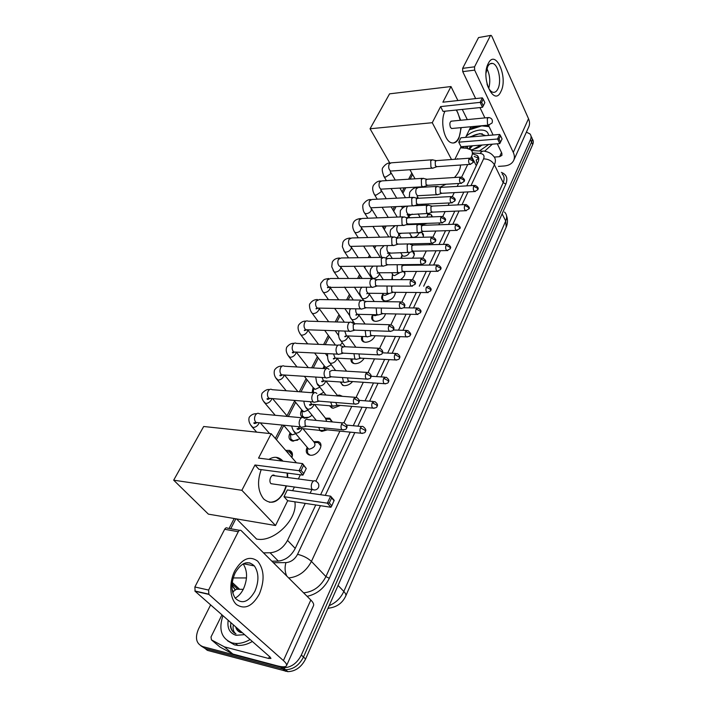 <?xml version="1.0" encoding="UTF-8"?>
<svg xmlns="http://www.w3.org/2000/svg" width="707" height="707" viewBox="0 0 707 707"><rect width="100%" height="100%" fill="white"/><g stroke="black" fill="none" stroke-linecap="round" stroke-linejoin="round"><path stroke-width="1.06" d="M314.032 441.654L317.982 441.566C325.247 443.342 317.814 456.448 310.187 455.184L309.312 455.008C306.237 453.77 305.486 451.252 307.085 447.469M325.768 418.19L329.701 418.199L332.458 421.946M327.438 429.865L321.844 431.385L319.193 430.298M337.177 395.346L339.599 395.116L342.506 396.327M340.412 405.403L333.183 408.222L331.822 407.93L329.489 405.747M352.607 381.568C350.151 384.334 347.358 385.695 344.229 385.66L342.639 385.315L340.235 381.974M364.158 358.352C361.816 361.798 358.758 363.584 354.994 363.69L353.191 363.283C351.45 362.452 350.743 360.985 351.07 358.9M375.125 335.745C373.128 339.784 369.911 341.958 365.475 342.268L363.486 341.817C361.524 340.756 360.994 338.971 361.887 336.47M385.527 313.74C384.14 318.247 380.861 320.801 375.7 321.393L373.526 320.89C371.396 319.573 371.113 317.496 372.677 314.65M395.346 292.318C394.868 297.152 391.643 300.06 385.668 301.032L383.335 300.484C381.32 299.167 381.1 297.134 382.69 294.404M404.466 271.47C405.694 274.201 404.333 276.932 400.392 279.663M412.782 251.374L412.976 251.48C414.947 253.079 414.77 255.315 412.437 258.179M420.506 232.232L422.229 232.868C423.564 233.867 423.829 235.325 423.007 237.243M428.301 213.956L431.261 214.681L432.401 216.881M427.125 223.368L423.175 224.428L420.152 223.615M285.699 450.412L289.304 450.377C292.247 451.481 293.113 453.876 291.894 457.553M303.515 428.725L304.098 430.068M299.971 438.738L292.981 441.124L291.991 440.929C288.792 439.568 288.164 436.873 290.1 432.861M312.052 415.186C309.604 417.227 307.121 418.173 304.611 418.031L303.948 417.925M323.771 392.252L317.531 395.734L317.743 400.745L319.776 401.205M335.153 369.902L334.588 370.459M401.594 233.204L399.022 234.247M412.261 214.106L408.77 215.997M477.128 163.962L476.209 160.003L478.763 158.439M470.747 158.174L471.596 156.406C472.859 153.613 472.621 151.404 470.871 149.787L466.496 148.231L460.504 147.843M263.517 552.856L270.083 552.777C277.524 552.087 283.339 547.96 287.528 540.378L305.265 503.384M310.134 493.221L311.928 489.483M315.896 481.202L339.908 431.111M343.911 422.751L351.777 406.348M356.187 397.148L363.318 382.284M368.108 372.289L374.533 358.882M379.686 348.136L385.448 336.117M390.936 324.663L396.061 313.97M401.876 301.854L406.401 292.406M412.508 279.663L416.467 271.408M419.463 265.152L419.781 264.498M422.874 258.046L426.277 250.95M429.264 244.71L429.874 243.438M432.958 237.004L435.83 231.012M438.817 224.782L439.71 222.926M442.776 216.519L445.145 211.579M448.132 205.357L449.281 202.953M452.347 196.564L454.23 192.631M457.208 186.409L458.613 183.493M461.662 177.121L467.707 164.528M412.57 174.435L410.175 179.11M405.73 187.762L402.91 193.267M396.053 206.638L393.702 211.207M386.119 225.984L384.272 229.581M375.93 245.833L374.622 248.396M370.388 256.641L369.92 257.551M365.484 266.203L364.724 267.679M360.49 275.924L359.191 278.461M350.354 295.676L348.171 299.927M339.961 315.932L336.859 321.985M329.303 336.709L325.229 344.645M318.362 358.016L313.281 367.932M307.138 379.889L300.988 391.881M295.614 402.345L288.341 416.511M283.781 425.402L276.428 439.727M235.855 518.797L230.747 528.756M410.679 237.57L411.147 236.792M400.834 258.329L401.894 255.527M391.89 279.663L392.412 274.731M334.658 345.051L334.95 344.574M323.019 368.506L324.168 365.784M312.07 392.721L313.113 387.551M302.587 417.422C300.236 415.796 299.971 413.286 301.765 409.892L303.886 411.81L307.987 410.157M532.177 138.881C533.485 140.375 533.661 142.266 532.698 144.564L531.576 142.08C532.548 139.783 532.371 137.892 531.054 136.407C532.371 137.892 532.548 139.783 531.576 142.08L303.48 657.024C299.238 665.252 293.281 669.485 285.593 669.732L205.074 648.478L200.894 645.853M532.698 144.564L305.61 658.968C301.394 667.187 295.446 671.411 287.776 671.65L207.345 650.352L205.074 648.478L285.593 669.732C293.281 669.485 299.238 665.252 303.48 657.024L531.576 142.08L530.453 139.597L301.332 655.062C297.073 663.299 291.098 667.549 283.401 667.806L202.794 646.605C196.192 643.803 194.77 637.908 198.534 628.938L210.633 604.892M526.388 132.147L529.914 133.888C531.257 135.373 531.434 137.282 530.453 139.597M466.77 185.861L478.003 162.115C479.24 159.34 478.993 157.14 477.269 155.505L472.956 153.923M271.868 561.19L277.665 561.146C285.098 560.492 290.886 556.382 295.031 548.8L315.764 504.975M320.616 494.723L350.23 432.145M353.261 425.729L362.037 407.197M365.051 400.816L373.499 382.964M376.513 376.601L384.652 359.395M387.657 353.058L395.496 336.479M398.492 330.16L406.048 314.182M409.035 307.872L416.317 292.486M419.295 286.185L426.312 271.355M429.29 265.063L436.051 250.773M439.02 244.498L445.543 230.721M448.512 224.455L454.787 211.181M457.756 204.915L463.81 192.118M474.229 156.459L478.736 158.235M469.315 129.867L481.741 125.899L489.076 126.624M485.682 135.647L479.814 133.596L469.51 137.043M466.196 136.221C470.252 132.713 474.759 130.662 479.726 130.079C485.223 129.779 488.157 131.555 488.528 135.399M482.368 144.988L473.902 149.221L470.924 149.822M467.407 146.208L467.451 148.152M467.601 148.355L466.912 146.243M472.364 145.801L469.731 149.027M470.747 145.934L468.98 148.709M480.486 146.296L475.413 148.744M480.822 145.112L472.956 149.46M462.979 148.002L462.007 146.641M463.783 147.259L464.393 148.09M465.878 148.187L465.833 146.331M488.723 144.475L479.346 151.015M492.364 144.175L484.64 151.201M479.479 146.888L476.606 148.284M472.718 145.775L470.782 147.401M482.351 133.826C478.559 133.588 474.618 134.639 470.544 136.955M463.606 146.517L463.845 147.365M488.21 63.586C495.457 48.173 508.421 77.408 500.936 91.45C494.105 107.376 480.38 78.194 488.21 63.586M487.026 84.062C488.44 88.667 490.349 91.397 492.77 92.246C494.812 92.75 496.517 91.636 497.887 88.923C501.864 81.508 498.4 64.434 492.62 63.436C490.676 63.003 489.032 64.081 487.68 66.661L486.009 73.219M486.902 68.614C489.942 74.915 490.552 81.491 488.749 88.331M498.444 166.375L504.064 165.995C508.748 165.588 511.93 163.785 513.618 160.569C514.74 158.103 514.634 155.39 513.282 152.412L474.653 70.126L462.74 71.637L475.652 98.6M513.759 160.242L528.721 126.96C529.87 124.459 529.808 121.71 528.518 118.714L491.842 36.225L491.047 35.359L478.542 37.568L490.685 35.412M462.74 71.637L462.643 68.358L474.565 66.82L490.313 35.845M474.565 66.82L474.653 70.126M462.643 68.358L478.542 37.568M479.956 107.57L484.896 117.892M488.351 125.095L493.097 135.002M497.295 143.777L501.846 153.269L501.935 155.346L499.584 156.689L494.308 157.078M488.643 125.713L486.169 125.943M476.836 126.809L470.093 128.259M250.092 639.508C245.099 642.398 240.239 643.715 235.511 643.458L232.276 642.946C221.494 638.774 218.375 629.681 222.926 615.673M252.346 641.488C247.37 644.369 242.519 645.677 237.799 645.42L234.565 644.899L227.521 640.807M244.56 634.656L235.97 635.284C229.66 633.189 227.062 628.187 228.175 620.286M241.379 632.712L241.237 632.685C238.321 631.881 236.465 629.937 235.678 626.87M236.156 627.286L238.224 631.165M239.708 630.397L240.38 632.42M238.816 629.619L239.797 632.173M230.349 625.881C230.942 629.734 232.824 632.412 235.997 633.905C233.425 631.978 232.55 628.947 233.363 624.838M230.889 622.664C230.305 626.791 231.269 630.07 233.761 632.5M420.064 187.39L419.481 186.966M457.553 158.624L458.012 159.031M460.504 165.031C460.46 169.017 458.454 173.18 454.495 177.501M446.02 184.235L440.178 187.116M461.22 127.614L458.94 138.245C456.899 142.169 454.354 143.662 451.305 142.734C444.014 140.799 439.904 120.561 445.021 111.202M440.602 106.598L480.133 102.365L482.342 97.866L442.882 102.197L450.986 86.546L389.575 93.837L370.053 128.771L432.26 122.7L440.602 106.598L443.05 111.406L482.492 107.305L480.133 102.365L481.653 102.365L483.226 99.157L482.342 97.866M456.607 110L460.646 120.261M432.26 122.7L451.517 159.517M454.91 159.261L461.052 146.72L458.737 142.178L460.902 137.794L499.663 134.436L500.521 135.7L499.027 138.899L458.737 142.178M465.63 137.379L470.827 126.73M467.309 119.607L462.272 109.408M457.897 100.544L450.986 86.546M370.053 128.771L389.734 162.955M483.226 99.157L484.869 102.63L483.296 105.838L481.653 102.365M482.492 107.305L483.296 105.838M500.521 135.7L502.067 138.97L499.796 143.574L461.052 146.72M499.796 143.574L497.569 138.908L499.663 134.436M500.583 142.169L499.027 138.899M451.808 121.118C449.811 121.604 449.36 123.681 450.439 127.331L451.579 128.515L452.4 128.435M456.209 110.036L457.809 112.687L460.248 120.296M460.831 127.658C460.301 136.663 457.756 141.789 453.178 143.035M294.854 501.811C298.089 519.009 273.777 542.87 256.57 539.043L256.296 538.999M286.485 485.895L284.267 491.78C277.975 502.597 271.126 505.01 263.711 499.018C257.825 491.356 256.986 481.555 261.192 469.616M254.971 465.003L299.052 470.712L302.552 463.58L258.541 458.109L271.188 433.691L203.678 426.498L173.683 480.177L241.865 490.304L254.971 465.003L258.921 469.315L302.905 475.131L299.052 470.712L301.076 470.473L303.577 465.383L302.552 463.58L306.255 468.494L303.577 465.383M268.934 459.4C273.759 456.36 278.151 456.634 282.111 460.239L282.968 461.15M287.555 473.098L287.722 477.508M241.865 490.304L275.536 525.513L287.678 500.733L284.002 496.712L287.334 489.942L330.629 496.164L334.181 500.291L331.804 505.797L330.938 507.264L287.678 500.733M292.592 490.702L294.395 487.008M298.345 478.948L300.378 474.795M296.472 462.829L271.188 433.691M173.683 480.177L208.397 514.148L275.536 525.513M301.076 470.473L303.771 473.575L306.255 468.494M302.905 475.131L303.771 473.575M330.938 507.264L327.359 503.163L284.002 496.712M331.804 505.797L329.294 502.907L327.359 503.163L330.629 496.164L331.618 497.914L329.294 502.907M334.119 500.803L331.618 497.914M274.89 475.855L274.802 475.758C271.956 472.594 267.997 480.707 270.967 483.65L273.565 484.074M276.137 457.332L282.526 461.097M287.122 473.036L287.289 477.446M286.043 485.833C282.526 496.835 276.976 502.315 269.394 502.253M432.684 159.738L430.722 160.834L430.908 166.949L432.118 168.186L433.426 167.966M469.607 158.182L436.652 160.613L435.238 161.408L435.379 165.836L437.041 166.675M423.413 178.27L421.328 179.41L421.522 185.596L422.698 186.781L424.094 186.56M460.513 177.13L427.39 179.207L425.888 180.02L426.029 184.5L427.726 185.314M413.913 197.288L411.695 198.464L411.898 204.712L413.021 205.843L414.532 205.631M451.19 196.573L417.899 198.269L416.299 199.118L416.45 203.643L418.173 204.42M404.174 216.793L401.815 218.003L402.027 224.322L403.096 225.4L404.713 225.188M441.619 216.519L408.16 217.827L406.454 218.702L406.613 223.279L408.372 224.031M394.188 236.81L391.678 238.056L391.899 244.445L393.454 245.638L394.647 245.258M431.791 237.013L398.174 237.905L396.362 238.807L396.521 243.429L398.315 244.145M383.936 257.348L381.267 258.638L381.506 265.098L383.008 266.256L384.308 265.859M421.699 258.046L387.922 258.506L385.995 259.442L386.163 264.118L387.993 264.798M363.283 300.634L363.168 299.848M362.744 299.211L361.878 298.257M373.42 278.452L370.583 279.778C369.637 282.075 369.717 284.249 370.822 286.308L372.28 287.422L373.694 287.007M411.333 279.663L377.397 279.663L375.346 280.626L375.523 285.354L377.397 286.008M352.236 322.958L353.058 321.278M334.924 344.397L335.109 345.069M362.629 300.122L359.607 301.491C358.635 303.842 358.714 306.043 359.854 308.102L361.259 309.162L362.788 308.738M400.675 301.889L366.597 301.403L364.414 302.393L364.6 307.183L366.5 307.792M340.102 345.255L342.356 342.78M324.416 368.559L324.319 366.306L326.289 367.499L331.265 364.724M324.151 365.669L324.319 366.306M351.538 322.392C350.318 321.703 349.24 322.171 348.321 323.797C347.323 326.21 347.411 328.446 348.586 330.487L349.921 331.495L351.582 331.062M389.716 324.725L355.497 323.744L353.182 324.76L353.367 329.603L355.312 330.178M313.422 390.291L313.395 392.827M313.104 387.489L315.234 389.363L319.82 387.171M340.147 345.29C338.856 344.512 337.716 344.998 336.726 346.73C335.701 349.205 335.79 351.467 337 353.5L338.264 354.454L340.058 354.013M378.457 348.224L344.097 346.704L341.631 347.756L341.826 352.652L343.796 353.191M302.145 412.588L302.375 415.875L304.408 417.554L308.756 417.271M328.994 369.399L328.437 368.833C327.076 367.976 325.865 368.471 324.805 370.318C323.744 372.854 323.841 375.143 325.087 377.167L326.272 378.059L328.216 377.609M366.871 372.403L332.37 370.327L329.754 371.405L329.957 376.363L331.963 376.858M290.559 435.494L290.86 439.003L293.025 440.673L297.691 440.169M290.135 432.905L292.238 434.858L295.756 433.718M316.851 393.525L316.4 393.048C314.969 392.102 313.678 392.606 312.538 394.577C311.451 397.184 311.548 399.499 312.839 401.514L313.935 402.336L316.02 401.894M291.779 457.42C292.468 454.513 291.629 452.639 289.251 451.791L286.795 451.676M304.363 418.341L304.01 417.978C302.508 416.927 301.138 417.448 299.909 419.551C298.796 422.229 298.893 424.562 300.219 426.568L301.226 427.328L303.462 426.878M342.665 422.91L307.907 419.631C306.82 418.871 305.831 419.251 304.947 420.771L305.168 425.853L307.236 426.277M420.488 223.606L421.107 224.137M437.633 186.374L435.627 187.505L435.812 193.559L436.926 194.708L438.243 194.505M474.326 185.437L441.566 187.302L440.116 188.124L440.249 192.498L441.848 193.294M432.224 216.89L431.27 215.591M426.48 217.111C427.841 215.617 428.035 214.407 427.072 213.496M411.147 235.802L411.863 237.013L413.427 237.384C416.582 236.81 418.332 235.307 418.677 232.859M428.504 205.092L426.374 206.258L426.568 212.374L427.638 213.47L429.052 213.275M465.374 204.562L432.445 206.073L430.908 206.921L431.049 211.34L432.675 212.109M423.431 235.926L422.256 233.787M401.868 254.608L402.654 255.899L404.148 256.252C406.693 255.943 408.434 254.706 409.38 252.567M419.154 224.278L416.891 225.489L417.095 231.666L418.111 232.718L419.622 232.523M456.192 224.19L423.086 225.312L421.46 226.187L421.602 230.659L423.263 231.392M414.302 254.67L413.012 252.408M392.332 277.135L392.465 279.663M392.358 273.883L393.225 275.253L394.639 275.589L399.49 272.814M408.337 243.924L407.161 245.205L407.373 251.453L408.84 252.602L409.963 252.258M446.771 244.33L413.507 245.046L411.774 245.956L411.925 250.472L413.613 251.179M404.943 273.874L403.6 271.523M382.646 296.816L382.602 299.026L384.14 300.82M382.62 293.644L383.565 295.093L384.891 295.402L388.894 293.679M397.643 264.71L397.175 265.434L397.396 271.753L398.828 272.867L400.038 272.504M437.103 264.992L403.67 265.302L401.832 266.23L401.991 270.799L403.715 271.47M395.363 293.546L395.054 292.309M372.704 316.983L372.686 319.378L374.33 321.199M372.854 314.659L374.896 315.711L377.715 314.907M387.012 286.043L387.162 292.583L388.55 293.652L389.866 293.281M392.465 286.07L391.634 287.042L391.793 291.664L393.552 292.3M362.514 337.663L362.523 340.253L364.291 342.1M376.221 307.969L376.654 313.97L377.989 314.995L379.412 314.606M381.356 308.058L381.329 313.077L383.114 313.687M352.042 358.953L352.104 361.684L353.986 363.548M365.21 330.505L365.873 335.931L367.145 336.903L368.683 336.514M370.265 330.673L370.583 335.074L372.395 335.648M341.127 382.036L341.428 383.68L343.434 385.554M353.96 353.677L354.79 358.493L355.992 359.412L357.654 359.015M358.997 353.924L359.536 357.671L361.383 358.21M340.102 396.15L339.599 396.106M330.293 405.809L332.608 408.142M342.453 377.529L343.399 381.674L344.53 382.54L346.324 382.142M347.508 377.856L348.189 380.896L350.062 381.4M337.805 395.964L325.892 381.002M332.37 421.938L329.877 419.189L326.607 419.083M319.873 430.369L321.499 431.341M330.682 402.097L332.122 405.968L334.667 405.915M335.798 402.513L336.841 405.111L338.414 405.244M326.714 421.407L325.335 418.04L314.544 404.492M320.969 445.993L318.185 442.564L314.942 442.529M307.421 449.546L307.695 453.32L310.099 455.167M307.015 447.107L307.306 448.035L309.233 449.228C314.898 447.513 316.356 444.959 313.616 441.557L302.932 428.663M318.654 427.399L319.988 430.377L322.675 430.369M323.886 427.921L324.769 429.6L326.44 429.768M234.768 570.885C242.165 558.583 249.818 555.366 257.737 561.217C264.268 569.559 264.807 580.5 259.354 594.048C252.381 606.394 244.763 609.894 236.509 604.556C229.695 598.564 228.847 582.55 234.768 570.885M254.873 591.335C259.089 581.251 258.93 572.785 254.387 565.936C247.954 560.041 241.555 562.33 235.184 572.82C230.889 582.736 230.915 591.193 235.245 598.193C241.944 604.512 248.484 602.231 254.873 591.335M243.155 563.868C247.565 570.699 247.68 579.024 243.491 588.86C241.29 593.244 238.524 596.328 235.175 598.104M224.207 646.764L232.753 653.966L224.207 646.764L211.437 639.862L211.004 636.963L221.963 614.834M232.771 592.987L233.628 591.264L236.421 589.267L243.261 589.32M233.089 654.099L276.985 665.764C282.376 667.152 285.548 667.152 286.494 665.755C287.033 664.633 286.008 662.91 283.427 660.585L208.857 594.393L195.114 591.273L270.171 657.13L270.958 658.447L268.625 658.456L224.543 646.896M232.753 653.966L220.01 647.046L211.437 639.862M286.556 665.605L313.493 605.705C314.12 604.37 313.236 602.479 310.824 600.031L241.193 530.612C240.168 529.826 239.196 530.188 238.277 531.717L224.658 529.287C225.586 527.784 226.558 527.422 227.592 528.2L239.593 530.321M195.114 591.273L194.876 586.978L208.618 590.062L238.277 531.717M208.618 590.062L208.857 594.393M194.876 586.978L224.658 529.287M476.297 165.721L471.596 156.406M295.217 548.402L287.528 540.378M278.381 561.119L270.083 552.777M328.013 608.232C336.435 607.393 342.347 603.318 345.75 596.001C346.253 594.887 345.608 593.376 343.823 591.459L505.726 220.991L506.168 227.212L345.811 595.868M329.002 608.17L327.801 608.7M329.153 605.634C335.798 602.885 340.686 598.157 343.823 591.459L338.079 585.414M502.12 213.823L505.726 220.991C507.237 217.296 506.839 214.318 504.524 212.038M305.61 658.968L301.332 655.062M285.469 671.288L281.086 667.443M232.232 582.444L239.629 589.293M501.36 172.367C506.557 174.479 508.05 178.385 505.832 184.076L329.321 578.317C324.38 588.18 316.975 594.18 307.112 596.328M233.451 591.618L232.126 589.709M202.794 646.605L205.074 648.478M232.453 585.016L232.479 582.674M471.012 185.623L483.579 158.898C484.772 155.734 483.615 153.914 480.088 153.437C481.661 151.289 483.341 150.609 485.135 151.395C488.59 151.97 491.356 153.525 493.424 156.07C495.651 158.244 495.978 161.134 494.405 164.749L503.172 182.636C504.692 179.03 504.347 176.131 502.12 173.931M231.993 584.919L235.157 589.629M246.487 577.937L233.195 577.937M483.579 158.898C488.431 158.951 492.037 160.904 494.405 164.749L311.433 561.411L325.918 576.594L503.172 182.636L505.832 184.076M273.388 562.701L285.911 562.613C290.904 562.18 294.792 559.423 297.55 554.332C303.117 555.649 307.748 558.009 311.433 561.411C306.122 571.406 298.531 576.921 288.677 577.955M303.603 592.828C313.334 591.883 320.775 586.474 325.918 576.594L329.321 578.317M480.088 153.437L472.453 152.915M245.532 562.922L249.863 562.887M297.55 554.332L320.439 505.682M325.282 495.395L354.817 432.596M357.848 426.171L366.588 407.577M369.602 401.169L378.033 383.265M381.029 376.884L389.15 359.624M392.138 353.27L399.959 336.638M402.946 330.302L410.484 314.279M413.462 307.952L420.718 292.521M423.687 286.202L430.687 271.329M433.656 265.028L440.399 250.693M443.36 244.401L449.855 230.588M452.807 224.305L459.073 210.995M462.024 204.721L468.061 191.897M286.812 576.09C284.877 572.043 284.576 567.553 285.911 562.613M513.282 152.412L528.518 118.714M499.584 156.689L501.493 152.535M487.335 118.431L488.811 117.512C491.851 118.157 492.938 119.969 492.09 122.965L488.572 125.077L487.468 123.866L487.335 118.431M489.315 125.033L451.579 128.515M314.606 490.004L312.273 489.474C311.045 487.689 310.947 485.497 311.99 482.899C313.254 480.672 314.597 480.15 316.038 481.334C318.548 482.793 319.37 484.825 318.503 487.45M468.988 158.925L472.921 161.046L473.001 162.637C474.3 161.125 473.416 159.623 470.367 158.121L468.988 158.925C468.281 161.346 468.608 163.158 469.961 164.369L470.676 164.342M383.512 175.69L384.122 176.741L385.704 177.068L390.741 173.754L390.308 171.465M431.597 159.817L391.236 162.822L389.124 164.086C388.214 167.259 388.735 169.583 390.679 171.059L391.802 170.979M459.877 177.908L463.854 180.055L463.96 181.628C465.233 180.152 464.358 178.632 461.335 177.077L459.877 177.908C459.152 180.32 459.462 182.141 460.823 183.36L461.591 183.343M373.923 193.727L374.595 194.84L376.106 195.15L381.206 191.809L380.764 189.476M422.247 178.35L381.709 180.921L379.465 182.22C378.537 185.375 379.049 187.709 380.985 189.202L382.204 189.131M450.518 197.386L454.557 199.551L454.672 201.115C455.962 199.683 455.096 198.154 452.073 196.528L450.518 197.386C449.785 199.789 450.085 201.61 451.437 202.856L452.268 202.847M364.105 212.197L364.83 213.381L366.288 213.682C368.594 213.373 370.309 212.25 371.44 210.297L370.989 207.929M412.649 197.35L371.944 199.462L369.567 200.806C368.621 203.943 369.116 206.276 371.051 207.796L372.368 207.734M440.912 217.376L445.012 219.568L445.145 221.114C444.632 220.425 447.787 219.771 442.573 216.483L440.912 217.376C440.169 219.762 440.461 221.591 441.804 222.855L442.697 222.864M354.039 231.127L354.834 232.391L356.213 232.674C358.537 232.391 360.278 231.251 361.436 229.254L361.233 226.974M402.813 216.846L361.949 218.472L359.421 219.859C358.458 222.97 358.944 225.303 360.862 226.85L362.276 226.806M431.058 237.905L435.212 240.115L435.362 241.653C434.911 240.963 437.907 240.203 432.817 236.986L431.058 237.905C430.298 240.274 430.581 242.103 431.915 243.385L432.878 243.411M343.717 250.534L344.592 251.878L345.891 252.143C348.224 251.878 349.992 250.72 351.176 248.678L351.202 246.566M392.721 236.845L351.697 237.967L349.019 239.39C348.038 242.483 348.507 244.816 350.407 246.39L351.936 246.354M420.93 258.983L425.137 261.228L425.314 262.739C424.845 262.085 427.868 261.387 422.804 258.037L420.93 258.983C420.152 261.343 420.426 263.172 421.752 264.48L422.786 264.515M333.138 270.436L334.093 271.868L335.304 272.107C337.654 271.868 339.44 270.701 340.659 268.598L340.801 266.61M382.354 257.375L341.198 257.967L338.344 259.434C337.354 262.491 337.796 264.825 339.678 266.424L341.322 266.415M410.528 280.652L414.797 282.915L414.991 284.408C416.123 282.897 415.301 281.315 412.526 279.663L410.528 280.652C409.742 282.994 409.998 284.824 411.306 286.141L412.411 286.202M322.286 290.842L323.32 292.362L324.442 292.592C326.811 292.371 328.622 291.187 329.86 289.039L330.089 287.139M371.723 278.452L330.425 278.478L327.394 279.99C326.387 283.03 326.811 285.354 328.667 286.98L330.434 286.989M399.826 302.914L404.165 305.203L404.377 306.679C405.509 305.212 404.704 303.612 401.956 301.907L399.826 302.914C399.031 305.238 399.278 307.068 400.56 308.411L401.753 308.491M311.151 311.787L312.282 313.404L313.298 313.599C315.684 313.413 317.514 312.211 318.786 310.011L319.078 308.208M360.8 300.095L319.37 299.547L316.153 301.094C315.136 304.098 315.534 306.431 317.355 308.075L319.255 308.119M388.832 325.812L393.233 328.128L393.472 329.586C394.594 328.145 393.799 326.546 391.095 324.769L388.832 325.812C388.019 328.119 388.249 329.948 389.513 331.3L390.785 331.415M299.724 333.28L300.952 334.994L301.862 335.171C304.266 335.012 306.122 333.792 307.421 331.53L307.757 329.815L304.363 330.178C304.134 330.841 304.823 330.699 306.423 329.762M349.585 322.339L308.022 321.172C306.767 320.501 305.671 320.96 304.726 322.533L304.611 322.763C303.586 325.733 303.957 328.057 305.742 329.736L349.302 331.212M377.52 349.364L381.983 351.706L382.248 353.138C383.371 351.768 382.602 350.151 379.933 348.286L377.52 349.364C376.698 351.653 376.911 353.482 378.148 354.852L379.5 354.994M287.988 355.338L290.117 357.318C292.539 357.185 294.412 355.957 295.756 353.633L296.118 352.086M338.052 345.193L296.383 343.39C295.058 342.639 293.882 343.107 292.875 344.786L292.76 345.025C291.717 347.959 292.071 350.274 293.812 351.98L295.977 352.086M365.873 373.605L370.406 375.974L370.698 377.379C371.829 376.071 371.069 374.445 368.444 372.492L365.873 373.605C365.051 375.868 365.236 377.688 366.438 379.085L367.887 379.261M275.933 377.998L278.054 380.074C280.485 379.968 282.393 378.722 283.763 376.336L284.143 374.993M326.21 368.7L284.417 366.217C283.021 365.386 281.784 365.864 280.697 367.649L280.573 367.896C279.53 370.795 279.848 373.102 281.545 374.825L283.852 374.975M353.889 398.562L358.493 400.957L358.811 402.336C359.925 401.055 359.191 399.42 356.62 397.414L353.889 398.562C353.058 400.798 353.226 402.619 354.393 404.024L355.939 404.236M263.552 401.267L265.655 403.45C268.112 403.379 270.039 402.115 271.444 399.667L271.806 398.545M314.023 392.871L272.133 389.69C270.666 388.753 269.349 389.248 268.183 391.157L268.059 391.404C266.999 394.267 267.29 396.565 268.934 398.306L271.391 398.509M341.543 424.262L346.218 426.692L346.571 428.035C347.676 426.816 346.969 425.163 344.442 423.078C343.381 422.3 342.418 422.698 341.543 424.262C340.703 426.48 340.845 428.292 341.985 429.706L343.62 429.971M250.817 425.163L252.92 427.479C255.377 427.443 257.339 426.162 258.78 423.652L259.098 422.759M301.491 417.74L259.496 413.816C257.958 412.791 256.561 413.286 255.307 415.327L255.183 415.575C254.113 418.403 254.379 420.692 255.969 422.45L258.568 422.706M473.681 186.224L477.579 188.318L477.676 189.812C478.922 188.389 478.056 186.913 475.086 185.393L473.681 186.224C472.983 188.583 473.283 190.36 474.583 191.544L475.307 191.535M436.537 186.436L418.358 187.488L416.229 188.804C415.345 191.942 415.822 194.248 417.651 195.724L418.774 195.662M417.581 198.181L417.165 196.069M464.702 205.392L468.653 207.505L468.759 208.989C470.146 208.291 469.289 206.798 466.196 204.526L464.702 205.392C463.995 207.743 464.287 209.519 465.577 210.721L466.355 210.721M407.842 206.09L406.852 207.345C405.951 210.465 406.419 212.78 408.231 214.274L409.441 214.221M407.665 217.721L408.293 216.704L407.877 214.477M455.494 225.047L459.497 227.194L459.621 228.661C460.973 227.884 460.124 226.381 457.076 224.163L455.494 225.047C454.769 227.389 455.052 229.174 456.342 230.394L457.173 230.402M397.679 225.586L397.237 226.355C396.327 229.457 396.768 231.763 398.58 233.292L399.879 233.248M396.972 237.764L398.81 235.617L398.483 233.301M446.037 245.223L450.094 247.388L450.244 248.837C449.723 248.184 452.807 247.6 447.725 244.304L446.037 245.223C445.304 247.556 445.578 249.341 446.859 250.578L447.752 250.605M381.55 256.747L381.709 257.383M385.607 258.073L389.08 254.988L389.053 252.92M387.374 245.842C386.455 248.926 386.888 251.232 388.682 252.779L390.078 252.761M436.334 265.938L440.452 268.121L440.611 269.561C440.152 268.899 443.095 268.209 438.128 264.984L436.334 265.938C435.592 268.253 435.857 270.039 437.12 271.302L438.084 271.338M371.52 276.587L372.456 278.054L373.791 278.346C376.177 278.116 377.953 276.95 379.111 274.864L379.226 272.964M377.158 266.097C376.363 269.102 376.822 271.32 378.519 272.769L380.021 272.761M426.374 287.201L430.545 289.419L430.722 290.833C430.245 290.197 433.205 289.578 428.274 286.22L426.374 287.201C425.623 289.508 425.87 291.302 427.116 292.574L428.15 292.627M361.233 296.931L362.258 298.495L363.495 298.769C365.908 298.557 367.702 297.382 368.886 295.243L369.089 293.493M366.597 287.166C366.058 289.976 366.562 292.009 368.1 293.272L369.708 293.281M416.14 309.056L420.373 311.292L420.568 312.688C420.108 312.061 423.025 311.451 418.164 308.04L416.14 309.056C415.371 311.336 415.61 313.13 416.847 314.421L417.943 314.5M350.672 317.805L351.794 319.476L352.934 319.714C355.365 319.537 357.176 318.344 358.396 316.153L358.652 314.527M355.815 308.809C355.497 311.38 356.019 313.21 357.397 314.306L359.121 314.35M405.624 331.503L409.91 333.766L410.14 335.145C411.421 334.579 410.634 333.015 407.771 330.452L405.624 331.503C404.846 333.775 405.067 335.56 406.278 336.868L407.453 336.974M339.846 339.219L341.066 341.004L342.1 341.216C344.539 341.066 346.386 339.864 347.623 337.601L347.924 336.117M344.795 331.053L346.403 335.896L348.242 335.966M394.806 354.587L399.163 356.867L399.411 358.228C400.516 356.894 399.738 355.321 397.095 353.5L394.806 354.587C394.02 356.841 394.223 358.626 395.416 359.951L396.671 360.075M328.72 361.197L330.054 363.106L330.973 363.292C333.43 363.168 335.295 361.949 336.576 359.633L336.894 358.263M333.518 353.933L335.109 358.069L337.08 358.175M383.689 378.316L388.108 380.631L388.382 381.966C389.469 380.666 388.717 379.076 386.11 377.202L383.689 378.316C382.894 380.552 383.079 382.337 384.246 383.68L385.58 383.839M317.302 383.76L319.546 385.96C322.021 385.863 323.912 384.635 325.22 382.257L325.547 381.011M322.003 377.467L323.506 380.843L325.6 380.985M372.253 402.734L376.734 405.076L377.025 406.384C378.121 405.138 377.388 403.538 374.825 401.585L372.253 402.734C371.449 404.952 371.617 406.737 372.748 408.089L374.171 408.284M305.574 406.932L307.81 409.256C310.302 409.185 312.22 407.939 313.555 405.5L313.873 404.439M310.24 401.7L311.584 404.245L313.802 404.431M360.473 427.868L365.033 430.236L365.351 431.517C366.438 430.316 365.722 428.707 363.204 426.683C362.205 425.959 361.295 426.356 360.473 427.868C359.669 430.068 359.81 431.844 360.915 433.205L362.417 433.444M293.52 430.722L295.747 433.188C298.248 433.161 300.192 431.889 301.571 429.388L301.845 428.557M298.266 426.666L299.317 428.301L301.668 428.539M283.427 660.585L310.824 600.031M268.625 658.456L269.508 656.547M404.05 271.47L404.978 272.964M412.976 251.48L414.337 253.751M422.229 232.868L423.475 234.998M431.261 214.681L432.392 216.687M289.304 450.377L292.415 453.982M506.283 226.956C507.785 223.315 507.873 219.577 506.53 215.741M287.776 671.65L283.401 667.806M232.064 583.902L237.888 589.284M232.409 585.953L234.971 589.744M482.722 151.236L471.542 150.503M411.792 173.056L408.628 179.216M404.183 187.859L402.115 191.889M394.488 206.709L392.88 209.829M384.555 226.037L383.433 228.211M379.191 236.465L378.802 237.225M374.357 245.868L373.756 247.035M369.514 255.28L368.338 257.578M359.598 274.563L357.601 278.461M349.435 294.333L346.571 299.909M339.015 314.597L335.242 321.932M328.331 335.383L323.603 344.574M317.372 356.699L311.646 367.834M306.113 378.581L299.344 391.758M294.563 401.055L286.962 415.831M282.217 425.066L275.332 438.464M234.176 518.514L229.059 528.456M478.542 158.05L477.269 155.505M492.62 63.436L490.198 63.754M235.511 643.458L237.799 645.42M409.919 169.724L415.027 178.809M450.995 121.197L488.024 117.592M236.545 518.911L256.57 539.043M272.283 475.422L313.581 480.999M271.028 483.712L312.335 489.544C315.013 490.508 317.063 489.836 318.468 487.521M402.486 208.035L401.523 206.382M396.707 198.181L391.095 188.619M386.402 180.621L384.122 176.741C382.072 171.757 381.692 168.664 383 167.462C385.306 164.333 387.683 162.813 390.131 162.902M432.118 168.186L390.458 171.076M436.572 166.799L432.578 168.275M473.001 162.637L469.961 164.369L436.254 166.728M405.491 197.721L399.923 188.106M395.266 180.055L390.971 172.649M436.025 160.604L433.126 159.994M393.658 226.408L393.26 225.736M388.24 217.429L382.107 207.284M377.22 199.188L374.595 194.84C372.554 191.102 372.138 187.982 373.34 185.49C375.629 182.397 378.015 180.904 380.516 180.992M422.698 186.781L380.887 189.158M427.214 185.437L423.175 186.895M463.96 181.628L460.823 183.36L426.878 185.358M397.201 217.067L391.112 206.859M386.261 198.72L381.453 190.651M426.701 179.18L423.873 178.562M379.65 237.198L372.951 226.434M367.852 218.233L364.83 213.381C362.877 211.437 362.108 204.95 363.451 203.961C365.784 200.876 368.188 199.392 370.654 199.524M371.051 207.796L413.021 205.843M417.607 204.562L413.524 205.976M454.672 201.115L451.437 202.856L417.254 204.464M388.806 236.951L382.151 226.116M377.087 217.871L371.696 209.086M417.139 198.243L414.39 197.598M370.963 257.534L363.628 246.098M358.29 237.782L354.834 232.391C352.634 228.882 352.121 225.719 353.314 222.891C354.242 220.487 356.655 219.029 360.552 218.525M403.096 225.4L360.95 226.85M407.753 224.172L403.617 225.551M445.145 221.114L441.804 222.855L407.382 224.066M380.322 257.401L373.04 245.895M367.746 237.525L361.701 227.981M407.338 217.791L404.669 217.137M362.17 278.461L354.127 266.3M348.542 257.861L344.592 251.878L342.329 246.655L342.913 242.307C343.973 239.797 346.403 238.365 350.186 238.012M392.906 245.462L350.61 246.39M397.634 244.295L393.454 245.638M435.362 241.653L431.915 243.385L397.254 244.171M371.749 278.434L363.769 266.221M358.228 257.719L351.459 247.344M397.281 237.844L394.7 237.181M353.306 299.998L344.468 287.06M338.609 278.478L334.093 271.868L331.742 266.76L332.255 262.217C333.501 259.61 335.931 258.196 339.563 257.993M382.443 266.053L339.996 266.424M387.25 264.957L383.008 266.256M425.314 262.739L421.752 264.48L386.844 264.807M361.312 297.417L354.366 287.113M348.542 278.47L340.951 267.202M386.959 258.435L384.467 257.763M344.38 322.189L334.65 308.411M328.481 299.671L323.32 292.362C322.056 291.151 319.317 284.85 321.314 282.641C324.354 278.956 323.682 279.468 328.658 278.496M371.696 287.192L327.491 287.413C327.341 287.979 327.871 287.837 329.1 286.989M376.575 286.167L372.28 287.422M414.991 284.408L411.306 286.141L376.159 285.999M349.673 315.561L344.822 308.606M338.697 299.803L330.169 287.563M376.354 279.574L373.968 278.894M335.418 345.078L324.681 330.372M318.168 321.455L312.282 313.404C309.489 310.408 308.844 303.833 310.09 303.603C311.964 300.846 314.421 299.494 317.461 299.538M360.65 308.906L317.355 308.075L316.091 308.517C315.905 309.127 316.515 308.986 317.911 308.093M365.607 307.952L361.259 309.162M404.377 306.679C404.554 307.554 403.282 308.128 400.56 308.411L365.174 307.766M338.379 335.189L335.162 330.735M328.693 321.756L319.113 308.455M365.466 301.288L363.186 300.599M325.388 367.304L314.571 352.996M307.669 343.876L300.952 334.994C298.257 331.3 297.47 328.013 298.566 325.123C300.846 322.189 303.312 320.863 305.963 321.146M354.331 330.337L349.921 331.495M393.472 329.586C393.605 330.523 392.288 331.097 389.513 331.3L353.889 330.125M327.12 355.833L325.406 353.535M318.557 344.353L307.766 329.895M354.287 323.603L352.104 322.913M313.307 388.196L313.563 392.836M314.447 389.204L304.337 376.31M297.002 366.968L289.322 357.168C286.415 353.571 285.557 350.257 286.733 347.225C289.066 344.362 291.54 343.072 294.156 343.346M337.628 354.136L293.812 351.98L292.291 352.422C292.459 353.173 293.228 353.032 294.616 352.015M342.736 353.35L338.264 354.454M382.248 353.138C382.346 354.154 380.976 354.728 378.148 354.852L342.276 353.111M308.287 367.631L296.26 352.095M342.789 346.536L340.721 345.847M304.408 417.554L304.814 418.04M302.004 410.679L302.375 415.875M303.215 411.677L294.006 400.365M286.185 390.759L277.383 379.951C274.502 376.849 273.565 373.517 274.572 369.929C276.543 367.225 279.018 365.97 282.013 366.155M325.618 377.706L281.545 374.825L279.857 375.276C279.954 376.106 280.829 375.974 282.473 374.887M330.805 377.008L326.272 378.059M370.698 377.379C370.777 378.466 369.363 379.032 366.438 379.085L330.337 376.751M297.912 391.643L284.559 375.019M293.025 440.673L293.44 441.159M290.409 433.753L290.86 439.003M291.699 434.752L283.613 425.207M275.217 415.292L265.116 403.352C261.935 399.72 260.918 396.362 262.076 393.269C264.948 390.264 267.423 389.044 269.526 389.61M313.254 401.947L268.934 398.306L267.034 398.757C267.025 399.694 268.015 399.57 269.994 398.395M318.53 401.346L313.935 402.336M358.811 402.336C358.838 403.511 357.371 404.077 354.393 404.024L318.053 401.072M287.466 416.432L272.584 398.607M354.941 397.29L320.315 394.621M256.676 432.145L252.505 427.408C249.35 423.908 248.254 420.524 249.226 417.254C251.206 414.717 253.689 413.542 256.668 413.728M300.537 426.895L255.969 422.45L253.804 422.892C253.937 423.838 255.05 423.732 257.154 422.565M305.892 426.401L301.226 427.328M346.571 428.035C346.58 429.282 345.051 429.838 341.985 429.706L305.406 426.091M289.251 451.791L292 454.963M269.579 433.515L260.335 422.883M420.161 217.358L418.146 213.868M417.254 187.549C414.488 187.479 411.969 189.069 409.707 192.322L409.265 197.527M417.289 195.751L436.926 194.708M441.371 193.409L437.368 194.814M477.676 189.812L474.583 191.544L441.053 193.338M427.532 214.044L429.131 214.919M422.433 205.375L421.796 204.252M418.385 198.243L417.766 197.165M440.921 187.284L438.057 186.639M411.182 236.041L411.112 237.561M411.863 237.013L409.468 232.965M407.338 206.108C404.696 206.188 402.354 207.734 400.321 210.748L400.215 216.952M408.001 214.221L407.091 214.751L427.638 213.47M432.145 212.233L428.097 213.594M468.759 208.989L465.577 210.721L431.818 212.144M419.26 232.744L419.985 233.133M413.728 224.464L413.365 223.854M409.804 217.765L408.513 215.564M414.364 205.746L427.328 205.145M431.747 206.037L428.946 205.384M401.912 254.909L401.779 258.32M402.654 255.899L400.622 252.576M395.213 225.674L390.715 229.634C389.822 232.488 389.946 234.91 391.086 236.889M398.395 233.354L418.111 232.718M422.689 231.525L418.588 232.859M459.621 228.661L456.342 230.394L422.344 231.419M401.09 237.826L399.04 234.424M406.074 224.738L417.881 224.322M422.335 225.268L419.605 224.596M392.42 274.236L392.279 279.177M393.225 275.253L391.616 272.708M384.069 245.656L380.861 248.988C379.853 252.037 380.207 254.829 381.921 257.383M388.638 252.761L387.445 253.256L408.337 252.443M412.976 251.312L408.84 252.602M450.244 248.837L446.859 250.578L412.623 251.197M403.573 271.541L404.961 273.777M392.252 258.444L389.327 253.742M412.685 244.993L410.033 244.304M382.699 294.05L382.602 299.026M383.565 295.093L382.46 293.396M372.554 278.204L372.456 278.054C369.938 273.432 369.673 273.574 370.76 268.846L373.013 266.132M378.563 272.769L377.229 273.247L378.519 272.769L398.306 272.681M403.017 271.612L398.828 272.867M440.611 269.561L437.12 271.302L402.645 271.479M394.639 292.309L395.372 293.449M383.3 279.663L379.367 273.556M402.787 265.231L400.781 264.674M372.722 314.65L372.686 319.378M373.667 315.428L373.146 314.659M363.796 300.784L362.258 298.495C358.917 292.583 359.633 293.193 360.393 289.207L361.878 287.148M368.241 293.272L366.73 293.75L368.1 293.272L388.01 293.449M392.792 292.442L388.55 293.652M430.722 290.833L427.116 292.574L392.403 292.291M374.233 301.509L369.151 293.865M362.514 336.497L362.523 340.253M354.614 323.514L351.794 319.476C349.824 317.69 349.143 314.571 349.762 310.099L350.619 308.712M357.645 314.315C356.337 315.225 355.762 315.384 355.939 314.792L357.397 314.306L377.432 314.756M382.284 313.828L377.989 314.995M420.568 312.688L416.847 314.421L381.895 313.661M365.077 324.018L358.679 314.703M416.98 308.013L403.511 307.775M352.068 358.953L352.104 361.684M345.219 346.757L341.066 341.004C338.945 339.06 338.202 335.905 338.847 331.539L339.201 330.867M346.766 335.913C345.299 336.877 344.654 337.027 344.83 336.382L346.403 335.896L366.571 336.647M371.493 335.79L367.145 336.903M410.14 335.145C410.325 336.037 409.035 336.612 406.278 336.868L371.087 335.595M355.86 347.225L347.941 336.108M406.507 330.416L393.242 329.992M341.375 382.054L341.428 383.68M335.613 370.521L330.054 363.106C328.198 361.94 327.376 358.785 327.606 353.641M335.586 358.096C333.898 359.103 333.174 359.253 333.404 358.555L335.109 358.069L355.409 359.121M360.402 358.343L355.992 359.412M399.411 358.228C399.561 359.191 398.235 359.766 395.416 359.951L359.987 358.14M346.598 371.184L337.018 358.202M395.743 353.438L382.39 352.811M330.452 405.827L330.469 406.269M325.954 395.054L318.76 385.801C317.275 385.244 316.294 382.337 315.817 377.061M324.098 380.887C322.631 381.966 321.809 382.116 321.641 381.329L323.506 380.843L343.929 382.222M349.002 381.533L344.53 382.54M388.382 381.966C388.497 383 387.118 383.574 384.246 383.68L348.578 381.294M384.67 377.114L371.016 376.257M316.285 420.426L307.147 409.123C305.433 407.621 304.328 404.97 303.842 401.169M312.282 404.307C310.541 405.473 309.622 405.615 309.516 404.731L311.584 404.245L332.122 405.968M337.283 405.358L332.741 406.322M377.025 406.384C377.096 407.506 375.673 408.072 372.748 408.089L336.841 405.111M329.877 419.189L332.043 421.911M373.287 401.461L359.103 400.348M307.306 448.035L307.695 453.32M308.72 449.131L295.226 433.091C293.644 431.562 292.468 429.202 291.708 426.012M300.13 428.38C298.61 429.573 297.567 429.697 297.002 428.778L299.317 428.301L319.988 430.377M325.22 429.874L320.616 430.766M365.351 431.517C365.413 432.693 363.937 433.258 360.915 433.205L324.769 429.6M318.185 442.564L320.96 445.923M361.577 426.524L346.58 425.093M254.387 565.936L243.402 563.744M194.849 590.981L208.592 594.101"/></g></svg>

